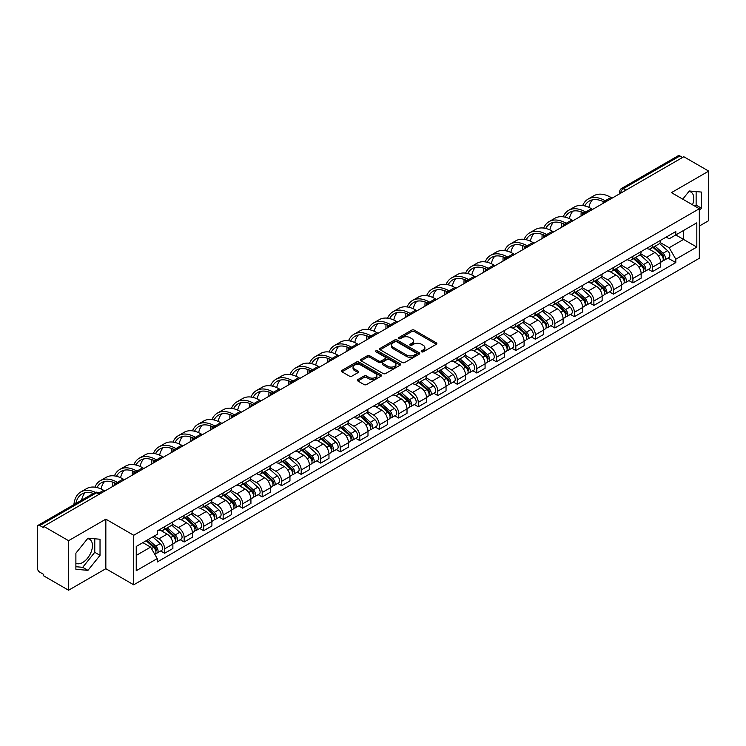<?xml version="1.0" encoding="UTF-8"?>
<svg xmlns="http://www.w3.org/2000/svg" width="746" height="746" viewBox="0 0 746 746"><rect width="100%" height="100%" fill="white"/><g stroke="black" fill="none" stroke-linecap="round" stroke-linejoin="round"><path stroke-width="1.12" d="M421.565 351.804A1.212 0.699 0 0 0 423.28 351.804L436.326 344.279A1.734 0.998 0 0 0 436.839 343.57A1.734 0.998 0 0 0 436.326 342.862L414.226 330.096A1.734 0.998 0 0 0 411.773 330.096L398.728 337.63A1.212 0.699 0 0 0 398.373 338.125A1.212 0.699 0 0 0 398.728 338.619A1.212 0.699 0 0 0 400.443 338.619L402.131 337.649A5.558 3.208 0 0 1 409.992 337.649L411.839 338.712A5.558 3.208 0 0 1 413.461 340.978A5.558 3.208 0 0 1 411.839 343.244L410.151 344.223A1.212 0.699 0 0 0 409.787 344.717A1.212 0.699 0 0 0 410.151 345.212A1.212 0.699 0 0 0 411.867 345.212L413.554 344.242A5.558 3.208 0 0 1 421.406 344.242L423.252 345.305A5.558 3.208 0 0 1 424.875 347.571A5.558 3.208 0 0 1 423.252 349.837L421.565 350.816A1.212 0.699 0 0 0 421.21 351.31A1.212 0.699 0 0 0 421.565 351.804L421.565 350.816M688.922 191.47A13.801 7.964 -60 0 1 690.955 192.095A13.801 7.964 -60 0 1 692.502 204.805M87.562 538.659A13.801 7.964 -60 0 1 89.604 539.283A13.801 7.964 -60 0 1 91.711 550.343A13.801 7.964 -60 0 1 82.703 562.493A13.801 7.964 -60 0 1 75.887 563.23M357.875 379.574A1.734 0.998 0 0 0 357.371 380.283A1.734 0.998 0 0 0 357.875 380.992L364.076 384.572A1.734 0.998 0 0 0 366.528 384.572L381.019 376.208A1.734 0.998 0 0 0 381.532 375.499A1.734 0.998 0 0 0 381.019 374.79L358.919 362.034A1.734 0.998 0 0 0 356.467 362.034L341.976 370.398A1.734 0.998 0 0 0 341.472 371.107A1.734 0.998 0 0 0 341.976 371.816L349.464 376.133A1.734 0.998 0 0 0 351.925 376.133L358.127 372.552A1.734 0.998 0 0 0 358.63 371.844A1.734 0.998 0 0 0 358.127 371.135L354.406 368.99A4.644 2.686 0 0 1 353.045 367.097A4.644 2.686 0 0 1 355.917 364.617A4.644 2.686 0 0 1 360.98 365.204L375.527 373.606A4.644 2.686 0 0 1 376.889 375.499A4.644 2.686 0 0 1 374.016 377.97A4.644 2.686 0 0 1 368.953 377.392L366.528 375.993A1.734 0.998 0 0 0 364.076 375.993L357.875 379.574L357.875 380.992M133.73 535.274L105.839 519.169L68.567 540.691L43.678 526.322L683.812 156.744L708.7 171.114L671.428 192.636L699.319 208.731L133.73 535.274L133.73 584.808L699.319 258.275L699.319 208.731M402.262 362.528A1.734 0.998 0 0 0 404.714 362.528L419.205 354.163A1.734 0.998 0 0 0 419.709 353.455A1.734 0.998 0 0 0 419.205 352.746L397.105 339.99A1.734 0.998 0 0 0 394.643 339.99L380.162 348.354A1.734 0.998 0 0 0 379.649 349.063A1.734 0.998 0 0 0 380.162 349.771L402.262 362.528M376.413 352.065A1.212 0.699 0 0 1 377.644 352.243L377.644 350.797L400.108 363.768A1.734 0.998 0 0 1 400.621 364.477A1.734 0.998 0 0 1 400.108 365.186L385.626 373.55A1.734 0.998 0 0 1 383.164 373.55L361.073 360.794L361.073 359.376A1.734 0.998 0 0 0 360.56 360.085A1.734 0.998 0 0 0 361.073 360.794M361.073 359.376L367.265 355.795A1.734 0.998 0 0 1 369.727 355.795L378.688 360.971A1.734 0.998 0 0 0 381.141 360.971L385.253 358.593A1.734 0.998 0 0 0 385.766 357.884A1.734 0.998 0 0 0 385.253 357.175L375.928 351.786A1.212 0.699 0 0 1 375.564 351.291A1.212 0.699 0 0 1 376.32 350.648A1.212 0.699 0 0 1 377.644 350.797M68.567 540.691L68.567 590.226L43.678 575.856L43.678 574.411L39.799 572.173A3.534 2.042 -120 0 1 37.3 567.846L37.3 526.965A3.534 2.042 -120 0 1 38.037 525.352L94.695 492.64A3.534 2.042 60 0 1 96.458 492.817L39.799 525.529A3.534 2.042 -120 0 0 38.037 525.352M699.319 226.066L708.7 220.648L708.7 171.114M68.567 590.226L105.839 568.704L133.73 584.808M43.678 526.322L43.678 527.767L39.799 525.529M625.903 190.174L623.274 188.663A3.534 2.042 60 0 0 621.502 188.486L678.161 155.774A3.534 2.042 60 0 1 679.932 155.951L623.274 188.663A3.534 2.042 120 0 0 620.775 192.99L620.775 193.139M682.562 157.462L679.932 155.951M652.414 245.061A8.141 4.7 60 0 1 650.736 248.707L658.988 243.942A8.141 4.7 -120 0 0 660.667 240.296M640.702 253.817L646.661 257.258A8.141 4.7 60 0 1 652.414 267.227L660.667 262.461A8.141 4.7 -120 0 0 654.913 252.493L649.011 249.08M660.667 262.461L660.667 266.863L652.414 271.628L648.461 269.343M650.736 248.707A8.141 4.7 60 0 1 646.726 248.343M652.414 267.227L652.414 271.628M632.906 256.326A8.141 4.7 60 0 1 631.219 259.972L639.471 255.207A8.141 4.7 -120 0 0 641.159 251.561M628.943 280.608L632.906 282.893L641.159 278.127L641.159 273.726A8.141 4.7 -120 0 0 635.405 263.758L629.493 260.345M631.219 259.972A8.141 4.7 60 0 1 627.218 259.608M621.185 265.082L627.153 268.523A8.141 4.7 60 0 1 632.906 278.491L632.906 282.893M613.389 267.59A8.141 4.7 60 0 1 611.711 271.236L619.963 266.471A8.141 4.7 -120 0 0 621.651 262.825M609.435 291.873L613.389 294.157L621.651 289.392L621.651 284.991A8.141 4.7 -120 0 0 615.898 275.022L609.986 271.609M611.711 271.236A8.141 4.7 60 0 1 607.701 270.873M601.677 276.346L607.636 279.787A8.141 4.7 60 0 1 613.389 289.756L613.389 294.157M593.881 278.855A8.141 4.7 60 0 1 592.193 282.501L600.455 277.736A8.141 4.7 -120 0 0 602.134 274.09M589.927 303.137L593.881 305.422L602.134 300.657L602.134 296.255A8.141 4.7 -120 0 0 596.38 286.287L590.478 282.883M592.193 282.501A8.141 4.7 60 0 1 588.193 282.137M582.169 287.611L588.128 291.052A8.141 4.7 60 0 1 593.881 301.02L593.881 305.422M574.373 290.119A8.141 4.7 60 0 1 572.686 293.765L580.938 289A8.141 4.7 -120 0 0 582.626 285.354M570.41 314.402L574.373 316.686L582.626 311.921L582.626 307.52A8.141 4.7 -120 0 0 576.872 297.551L570.96 294.148M572.686 293.765A8.141 4.7 60 0 1 568.676 293.402M562.652 298.876L568.62 302.316A8.141 4.7 60 0 1 574.373 312.285L574.373 316.686M554.856 301.384A8.141 4.7 60 0 1 553.178 305.03L561.43 300.265A8.141 4.7 -120 0 0 563.109 296.619M550.902 325.666L554.856 327.96L563.109 323.186L563.109 318.784A8.141 4.7 -120 0 0 557.355 308.816L551.453 305.412M553.178 305.03A8.141 4.7 60 0 1 549.168 304.666M543.144 310.14L549.103 313.581A8.141 4.7 60 0 1 554.856 323.55L554.856 327.96M535.348 312.649A8.141 4.7 60 0 1 533.66 316.295L541.913 311.53A8.141 4.7 -120 0 0 543.601 307.884M531.385 336.94L535.348 339.225L543.601 334.45L543.601 330.049A8.141 4.7 -120 0 0 537.847 320.081L531.935 316.677M533.66 316.295A8.141 4.7 60 0 1 529.66 315.931M523.627 321.405L529.595 324.855A8.141 4.7 60 0 1 535.348 334.814L535.348 339.225M515.831 323.913A8.141 4.7 60 0 1 514.153 327.569L522.405 322.794A8.141 4.7 -120 0 0 524.093 319.148M511.877 348.205L515.831 350.489L524.093 345.724L524.093 341.314A8.141 4.7 -120 0 0 518.339 331.345L512.427 327.942M514.153 327.569A8.141 4.7 60 0 1 510.143 327.196M504.119 332.669L510.077 336.12A8.141 4.7 60 0 1 515.831 346.079L515.831 350.489M496.323 335.178A8.141 4.7 60 0 1 494.635 338.833L502.897 334.059A8.141 4.7 -120 0 0 504.576 330.413M492.369 359.469L496.323 361.754L504.576 356.989L504.576 352.578A8.141 4.7 -120 0 0 498.822 342.619L492.92 339.206M494.635 338.833A8.141 4.7 60 0 1 490.635 338.46M484.611 343.934L490.57 347.384A8.141 4.7 60 0 1 496.323 357.343L496.323 361.754M476.815 346.442A8.141 4.7 60 0 1 475.127 350.098L483.38 345.333A8.141 4.7 -120 0 0 485.068 341.677M472.852 370.734L476.815 373.019L485.068 368.254L485.068 363.843A8.141 4.7 -120 0 0 479.314 353.884L473.402 350.471M475.127 350.098A8.141 4.7 60 0 1 471.118 349.725M465.094 355.208L471.062 358.649A8.141 4.7 60 0 1 476.815 368.608L476.815 373.019M457.298 357.707A8.141 4.7 60 0 1 455.62 361.362L463.872 356.597A8.141 4.7 -120 0 0 465.551 352.942M453.344 381.999L457.298 384.283L465.551 379.518L465.551 375.107A8.141 4.7 -120 0 0 459.797 365.148L453.894 361.735M455.62 361.362A8.141 4.7 60 0 1 451.61 360.989M445.586 366.473L451.544 369.913A8.141 4.7 60 0 1 457.298 379.873L457.298 384.283M437.79 368.972A8.141 4.7 60 0 1 436.102 372.627L444.355 367.862A8.141 4.7 -120 0 0 446.043 364.207M433.827 393.263L437.79 395.548L446.043 390.783L446.043 386.372A8.141 4.7 -120 0 0 440.289 376.413L434.377 373M436.102 372.627A8.141 4.7 60 0 1 432.102 372.254M426.069 377.737L432.037 381.178A8.141 4.7 60 0 1 437.79 391.137L437.79 395.548M418.273 380.236A8.141 4.7 60 0 1 416.594 383.892L424.847 379.127A8.141 4.7 -120 0 0 426.535 375.471M414.319 404.528L418.273 406.812L426.535 402.047L426.535 397.637A8.141 4.7 -120 0 0 420.781 387.678L414.869 384.265M416.594 383.892A8.141 4.7 60 0 1 412.585 383.519M406.561 389.002L412.519 392.443A8.141 4.7 60 0 1 418.273 402.402L418.273 406.812M398.765 391.501A8.141 4.7 60 0 1 397.077 395.156L405.339 390.391A8.141 4.7 -120 0 0 407.018 386.736M394.811 415.792L398.765 418.077L407.018 413.312L407.018 408.901A8.141 4.7 -120 0 0 401.264 398.942L395.361 395.529M397.077 395.156A8.141 4.7 60 0 1 393.077 394.783M387.053 400.266L393.011 403.707A8.141 4.7 60 0 1 398.765 413.666L398.765 418.077M379.257 402.765A8.141 4.7 60 0 1 377.569 406.421L385.822 401.656A8.141 4.7 -120 0 0 387.51 398M375.294 427.057L379.257 429.342L387.51 424.577L387.51 420.166A8.141 4.7 -120 0 0 381.756 410.207L375.844 406.794M377.569 406.421A8.141 4.7 60 0 1 373.56 406.048M367.536 411.531L373.504 414.972A8.141 4.7 60 0 1 379.257 424.931L379.257 429.342M359.74 414.03A8.141 4.7 60 0 1 358.061 417.685L366.314 412.92A8.141 4.7 -120 0 0 367.992 409.265M355.786 438.322L359.74 440.606L367.992 435.841L367.992 431.43A8.141 4.7 -120 0 0 362.239 421.471L356.336 418.058M358.061 417.685A8.141 4.7 60 0 1 354.052 417.312M348.028 422.796L353.986 426.236A8.141 4.7 60 0 1 359.74 436.205L359.74 440.606M340.232 425.295A8.141 4.7 60 0 1 338.544 428.95L346.797 424.185A8.141 4.7 -120 0 0 348.485 420.53M336.269 449.586L340.232 451.871L348.485 447.106L348.485 442.695A8.141 4.7 -120 0 0 342.731 432.736L336.819 429.323M338.544 428.95A8.141 4.7 60 0 1 334.544 428.577M328.51 434.06L334.478 437.501A8.141 4.7 60 0 1 340.232 447.469L340.232 451.871M320.715 436.559A8.141 4.7 60 0 1 319.036 440.215L327.289 435.45A8.141 4.7 -120 0 0 328.977 431.794M316.761 460.851L320.715 463.135L328.977 458.37L328.977 453.96A8.141 4.7 -120 0 0 323.223 444.001L317.311 440.588M319.036 440.215A8.141 4.7 60 0 1 315.026 439.851M309.003 445.325L314.961 448.766A8.141 4.7 60 0 1 320.715 458.734L320.715 463.135M301.207 447.824A8.141 4.7 60 0 1 299.519 451.479L307.781 446.714A8.141 4.7 -120 0 0 309.459 443.059M297.253 472.115L301.207 474.4L309.459 469.635L309.459 465.234A8.141 4.7 -120 0 0 303.706 455.265L297.803 451.852M299.519 451.479A8.141 4.7 60 0 1 295.519 451.116M289.495 456.589L295.453 460.03A8.141 4.7 60 0 1 301.207 469.999L301.207 474.4M281.699 459.088A8.141 4.7 60 0 1 280.011 462.744L288.264 457.979A8.141 4.7 -120 0 0 289.952 454.323M277.736 483.38L281.699 485.665L289.952 480.9L289.952 476.498A8.141 4.7 -120 0 0 284.198 466.53L278.286 463.117M280.011 462.744A8.141 4.7 60 0 1 276.001 462.38M269.977 467.854L275.945 471.295A8.141 4.7 60 0 1 281.699 481.263L281.699 485.665M262.182 470.353A8.141 4.7 60 0 1 260.503 474.008L268.756 469.243A8.141 4.7 -120 0 0 270.434 465.588M258.228 494.645L262.182 496.929L270.434 492.164L270.434 487.763A8.141 4.7 -120 0 0 264.69 477.794L258.778 474.381M260.503 474.008A8.141 4.7 60 0 1 256.493 473.645M250.47 479.118L256.428 482.559A8.141 4.7 60 0 1 262.182 492.528L262.182 496.929M242.674 481.618A8.141 4.7 60 0 1 240.986 485.273L249.239 480.508A8.141 4.7 -120 0 0 250.926 476.853M238.711 505.909L242.674 508.194L250.926 503.429L250.926 499.027A8.141 4.7 -120 0 0 245.173 489.059L239.261 485.646M240.986 485.273A8.141 4.7 60 0 1 236.986 484.909M230.952 490.383L236.92 493.824A8.141 4.7 60 0 1 242.674 503.792L242.674 508.194M223.157 492.882A8.141 4.7 60 0 1 221.478 496.538L229.731 491.773A8.141 4.7 -120 0 0 231.419 488.117M219.203 517.174L223.157 519.458L231.419 514.693L231.419 510.292A8.141 4.7 -120 0 0 225.665 500.324L219.753 496.911M221.478 496.538A8.141 4.7 60 0 1 217.468 496.174M211.444 501.648L217.403 505.089A8.141 4.7 60 0 1 223.157 515.057L223.157 519.458M203.649 504.147A8.141 4.7 60 0 1 201.961 507.802L210.223 503.037A8.141 4.7 -120 0 0 211.901 499.382M199.695 528.438L203.649 530.723L211.901 525.958L211.901 521.557A8.141 4.7 -120 0 0 206.148 511.588L200.245 508.175M201.961 507.802A8.141 4.7 60 0 1 197.96 507.439M191.936 512.912L197.895 516.353A8.141 4.7 60 0 1 203.649 526.322L203.649 530.723M184.141 515.411A8.141 4.7 60 0 1 182.453 519.067L190.706 514.302A8.141 4.7 -120 0 0 192.393 510.646M180.178 539.703L184.141 541.988L192.393 537.223L192.393 532.821A8.141 4.7 -120 0 0 186.64 522.853L180.728 519.44M182.453 519.067A8.141 4.7 60 0 1 178.443 518.703M172.419 524.177L178.387 527.618A8.141 4.7 60 0 1 184.141 537.586L184.141 541.988M164.624 526.676A8.141 4.7 60 0 1 162.945 530.331L171.198 525.566A8.141 4.7 -120 0 0 172.876 521.911M160.67 550.968L164.624 553.252L172.876 548.487L172.876 544.086A8.141 4.7 -120 0 0 167.132 534.117L161.22 530.704M162.945 530.331A8.141 4.7 60 0 1 158.935 529.968M154.124 536.141L158.87 538.882A8.141 4.7 60 0 1 164.624 548.851L164.624 553.252M666.234 237.079L669.181 238.776L696.82 222.812L683.56 230.467L683.56 239.429L669.181 247.728L660.21 242.553M136.238 555.425L150.617 547.116L157.247 558.595L136.238 570.727L136.238 546.464L157.247 534.332L157.247 530.938L675.801 231.549L675.801 234.943L696.82 247.075L675.801 259.207L669.181 247.728M696.82 222.812L696.82 247.075M157.247 558.595L157.247 561.99L675.801 262.601L675.801 259.207M699.319 210.717L701.38 208.153L701.38 192.058L689.313 190.985L682.739 199.163M105.839 519.169L105.839 568.704M75.887 569.282L87.953 570.354L100.029 555.341L100.029 539.246L87.953 538.174L75.887 553.187L75.887 569.282M150.617 547.116L142.859 542.64M667.968 258.079L675.801 262.601M695.16 206.334L696.13 205.122L696.13 191.591M696.13 205.122L701.38 208.153M75.887 566.718L82.703 567.324L94.77 552.31L94.77 538.78M82.703 567.324L87.953 570.354M94.77 552.31L100.029 555.341M422.05 351.981L423.252 351.282A5.558 3.208 0 0 0 424.875 349.016L424.875 347.571M413.461 340.978L413.461 342.423A5.558 3.208 0 0 1 411.839 344.689L410.636 345.389M436.326 342.862L436.326 344.279L414.226 331.541A1.734 0.998 0 0 0 411.773 331.541L399.213 338.796M419.177 354.173L397.105 341.435A1.734 0.998 0 0 0 394.643 341.435L380.18 349.781L380.162 348.354M416.128 353.949A1.212 0.699 0 0 0 416.492 353.455A1.212 0.699 0 0 0 416.128 352.961L396.732 341.761A1.212 0.699 0 0 0 395.016 341.761L393.235 342.787A5.558 3.208 0 0 0 391.603 345.053A5.558 3.208 0 0 0 393.235 347.319L406.495 354.975A5.558 3.208 0 0 0 414.347 354.975L416.128 353.949L416.128 355.394A1.212 0.699 0 0 0 416.492 354.9L416.492 353.455M391.603 345.053L391.603 346.498A5.558 3.208 0 0 0 393.235 348.764L393.235 347.319M416.128 355.394L414.347 356.42A5.558 3.208 0 0 1 406.495 356.42L393.235 348.764M361.092 360.803L367.265 357.241L367.265 355.795M385.766 357.884L385.766 359.33A1.734 0.998 0 0 1 385.253 360.038L381.141 362.407A1.734 0.998 0 0 1 378.688 362.407L369.727 357.241A1.734 0.998 0 0 0 367.265 357.241M377.644 352.243L400.089 365.195M387.985 366.333A4.644 2.686 0 0 0 393.049 366.92A4.644 2.686 0 0 0 395.912 364.44A4.644 2.686 0 0 0 394.559 362.547L389.431 359.581A1.734 0.998 0 0 0 386.978 359.581L382.857 361.959A1.734 0.998 0 0 0 382.353 362.668A1.734 0.998 0 0 0 382.857 363.377L387.985 366.333L387.985 367.778A4.644 2.686 0 0 0 393.049 368.365A4.644 2.686 0 0 0 395.912 365.885L395.912 364.44M382.353 362.668L382.353 364.113A1.734 0.998 0 0 0 382.857 364.822L382.857 363.377M387.985 367.778L382.857 364.822M376.889 375.499L376.889 376.944A4.644 2.686 0 0 1 374.016 379.416A4.644 2.686 0 0 1 368.953 378.837L366.528 377.439A1.734 0.998 0 0 0 364.076 377.439L357.903 381.001M353.045 367.097L353.045 368.543A4.644 2.686 0 0 0 354.406 370.436L354.406 368.99M358.099 372.571L354.406 370.436M381.019 374.79L381.019 376.208L358.919 363.479A1.734 0.998 0 0 0 356.467 363.479L342.004 371.825L341.976 370.398M652.983 247.411L660.928 254.507A4.42 2.555 60 0 1 662.317 261.342L660.667 262.294M653.188 247.597L656.937 249.761M653.785 246.945L662.625 254.843A2.126 1.222 60 0 1 663.297 258.125A2.126 1.222 60 0 1 663.101 258.2M655.109 246.18L663.054 253.276A4.42 2.555 60 0 1 664.444 260.112A4.42 2.555 60 0 1 663.11 260.261M659.539 243.522L667.558 250.675A4.42 2.555 60 0 1 668.948 257.519L664.444 260.112M612.14 198.119L610.955 197.438A34.139 19.713 -120 0 0 593.881 195.741L588.128 199.061A34.139 19.713 -120 0 0 582.701 205.542M605.351 200.842L605.202 200.758A34.139 19.713 -120 0 0 588.128 199.061M581.199 211.827A34.139 19.713 -120 0 0 581.059 214.689L581.059 216.06M582.691 215.118A31.836 18.38 60 0 1 582.868 212.47M584.761 205.933A31.836 18.38 60 0 1 589.284 201.056A31.836 18.38 60 0 1 603.7 201.821M588.892 207.379A31.836 18.38 60 0 1 592.417 199.853M633.466 258.675L641.42 265.772A4.42 2.555 60 0 1 642.81 272.607L641.159 273.558M633.68 258.862L637.42 261.025M634.268 258.209L643.117 266.108A2.126 1.222 60 0 1 643.789 269.39A2.126 1.222 60 0 1 643.593 269.465M635.592 257.445L643.546 264.541A4.42 2.555 60 0 1 644.936 271.385A4.42 2.555 60 0 1 643.602 271.525M640.031 254.787L648.05 261.939A4.42 2.555 60 0 1 649.44 268.784L644.936 271.385M613.958 269.94L621.912 277.036A4.42 2.555 60 0 1 623.292 283.872L621.642 284.823M614.172 270.127L617.912 272.29M614.76 269.474L623.609 277.372A2.126 1.222 60 0 1 624.271 280.655A2.126 1.222 60 0 1 624.076 280.729M616.084 268.709L624.038 275.806A4.42 2.555 60 0 1 625.418 282.65A4.42 2.555 60 0 1 624.085 282.79M620.513 266.052L628.533 273.204A4.42 2.555 60 0 1 629.922 280.048L625.418 282.65M592.632 209.384L591.438 208.703A34.139 19.713 -120 0 0 574.373 207.006L568.62 210.325A34.139 19.713 -120 0 0 563.193 216.806M585.834 212.106L585.685 212.023A34.139 19.713 -120 0 0 568.62 210.325M561.682 223.091A34.139 19.713 -120 0 0 561.552 225.954L561.552 227.325M563.183 226.392A31.836 18.38 60 0 1 563.351 223.735M565.254 217.198A31.836 18.38 60 0 1 569.767 212.321A31.836 18.38 60 0 1 584.183 213.086M569.385 218.653A31.836 18.38 60 0 1 572.909 211.118M573.115 220.648L571.93 219.967A34.139 19.713 -120 0 0 554.865 218.27L549.112 221.599A34.139 19.713 -120 0 0 543.675 228.071M566.326 223.371L566.177 223.287A34.139 19.713 -120 0 0 549.112 221.599M542.174 234.356A34.139 19.713 -120 0 0 542.034 237.219L542.034 238.589M543.666 237.657A31.836 18.38 60 0 1 543.843 234.999M545.736 228.463A31.836 18.38 60 0 1 550.259 223.586A31.836 18.38 60 0 1 564.675 224.35M549.867 229.917A31.836 18.38 60 0 1 553.401 222.383M594.45 281.205L602.395 288.301A4.42 2.555 60 0 1 603.784 295.136L602.134 296.087M594.655 281.391L598.395 283.555M595.252 280.738L604.092 288.637A2.126 1.222 60 0 1 604.764 291.919A2.126 1.222 60 0 1 604.568 291.994M596.576 279.974L604.521 287.07A4.42 2.555 60 0 1 605.911 293.915A4.42 2.555 60 0 1 604.577 294.055M601.006 277.316L609.025 284.478A4.42 2.555 60 0 1 610.414 291.313L605.911 293.915M574.933 292.469L582.887 299.566A4.42 2.555 60 0 1 584.277 306.401L582.626 307.352M575.147 292.656L578.887 294.819M575.735 292.003L584.584 299.901A2.126 1.222 60 0 1 585.246 303.184A2.126 1.222 60 0 1 585.06 303.258M577.059 291.248L585.013 298.335A4.42 2.555 60 0 1 586.403 305.179A4.42 2.555 60 0 1 585.06 305.319M581.498 288.581L589.517 295.742A4.42 2.555 60 0 1 590.907 302.578L586.403 305.179M555.425 303.734L563.37 310.83A4.42 2.555 60 0 1 564.759 317.665L563.109 318.617M555.63 303.92L559.379 306.084M556.227 303.277L565.067 311.166A2.126 1.222 60 0 1 565.738 314.448A2.126 1.222 60 0 1 565.543 314.523M557.551 302.512L565.496 309.599A4.42 2.555 60 0 1 566.885 316.444A4.42 2.555 60 0 1 565.552 316.584M561.98 299.845L570 307.007A4.42 2.555 60 0 1 571.389 313.842L566.885 316.444M553.607 231.913L552.422 231.232A34.139 19.713 -120 0 0 535.348 229.535L529.595 232.864A34.139 19.713 -120 0 0 524.168 239.335M546.818 234.636L546.669 234.552A34.139 19.713 -120 0 0 529.595 232.864M522.657 245.62A34.139 19.713 -120 0 0 522.526 248.483L522.526 249.863M524.158 248.922A31.836 18.38 60 0 1 524.326 246.264M526.228 239.727A31.836 18.38 60 0 1 530.751 234.85A31.836 18.38 60 0 1 545.158 235.615M530.359 241.182A31.836 18.38 60 0 1 533.884 233.647M534.099 243.177L532.905 242.497A34.139 19.713 -120 0 0 515.84 240.799L510.087 244.129A34.139 19.713 -120 0 0 504.65 250.6M527.301 245.9L527.152 245.816A34.139 19.713 -120 0 0 510.087 244.129M503.149 256.885A34.139 19.713 -120 0 0 503.018 259.748L503.018 261.128M504.641 260.186A31.836 18.38 60 0 1 504.818 257.529M506.711 250.992A31.836 18.38 60 0 1 511.234 246.115A31.836 18.38 60 0 1 525.65 246.879M510.851 252.446A31.836 18.38 60 0 1 514.376 244.912M514.581 254.442L513.397 253.761A34.139 19.713 -120 0 0 496.323 252.064L490.57 255.393A34.139 19.713 -120 0 0 485.142 261.865M507.793 257.165L507.644 257.081A34.139 19.713 -120 0 0 490.57 255.393M483.641 268.15A34.139 19.713 -120 0 0 483.501 271.022L483.501 272.393M485.133 271.451A31.836 18.38 60 0 1 485.31 268.793M487.203 262.256A31.836 18.38 60 0 1 491.726 257.379A31.836 18.38 60 0 1 506.142 258.144M491.334 263.711A31.836 18.38 60 0 1 494.859 256.176M535.908 314.999L543.862 322.095A4.42 2.555 60 0 1 545.251 328.93L543.601 329.881M536.122 315.185L539.862 317.348M536.71 314.542L545.559 322.431A2.126 1.222 60 0 1 546.231 325.713A2.126 1.222 60 0 1 546.035 325.788M538.034 313.777L545.988 320.864A4.42 2.555 60 0 1 547.377 327.708A4.42 2.555 60 0 1 546.044 327.848M542.473 311.11L550.492 318.272A4.42 2.555 60 0 1 551.881 325.107L547.377 327.708M495.074 265.707L493.88 265.026A34.139 19.713 -120 0 0 476.815 263.329L471.062 266.658A34.139 19.713 -120 0 0 465.635 273.129M488.276 268.429L488.126 268.346A34.139 19.713 -120 0 0 471.062 266.658M464.124 279.414A34.139 19.713 -120 0 0 463.993 282.286L463.993 283.657M465.625 282.715A31.836 18.38 60 0 1 465.793 280.067M467.695 273.521A31.836 18.38 60 0 1 472.209 268.644A31.836 18.38 60 0 1 486.625 269.409M471.826 274.976A31.836 18.38 60 0 1 475.351 267.441M516.4 326.263L524.354 333.359A4.42 2.555 60 0 1 525.734 340.195L524.084 341.155M516.614 326.45L520.354 328.613M517.202 325.806L526.051 333.695A2.126 1.222 60 0 1 526.713 336.978A2.126 1.222 60 0 1 526.517 337.052M518.526 325.042L526.48 332.129A4.42 2.555 60 0 1 527.86 338.973A4.42 2.555 60 0 1 526.527 339.113M522.955 322.375L530.975 329.536A4.42 2.555 60 0 1 532.364 336.371L527.86 338.973M475.556 276.971L474.372 276.29A34.139 19.713 -120 0 0 457.307 274.593L451.554 277.922A34.139 19.713 -120 0 0 446.117 284.394M468.768 279.694L468.619 279.61A34.139 19.713 -120 0 0 451.554 277.922M444.616 290.679A34.139 19.713 -120 0 0 444.476 293.551L444.476 294.922M446.108 293.98A31.836 18.38 60 0 1 446.285 291.332M448.178 284.785A31.836 18.38 60 0 1 452.701 279.909A31.836 18.38 60 0 1 467.117 280.673M452.309 286.24A31.836 18.38 60 0 1 455.843 278.706M496.892 337.528L504.837 344.624A4.42 2.555 60 0 1 506.226 351.459L504.576 352.42M497.097 337.714L500.836 339.878M497.694 337.071L506.534 344.96A2.126 1.222 60 0 1 507.205 348.242A2.126 1.222 60 0 1 507.01 348.317M499.018 336.306L506.963 343.393A4.42 2.555 60 0 1 508.352 350.238A4.42 2.555 60 0 1 507.019 350.378M503.447 333.639L511.467 340.801A4.42 2.555 60 0 1 512.856 347.636L508.352 350.238M456.048 288.236L454.864 287.555A34.139 19.713 -120 0 0 437.79 285.867L432.037 289.187A34.139 19.713 -120 0 0 426.609 295.658M449.26 290.959L449.111 290.875A34.139 19.713 -120 0 0 432.037 289.187M425.108 301.944A34.139 19.713 -120 0 0 424.968 304.816L424.968 306.186M426.6 305.245A31.836 18.38 60 0 1 426.768 302.596M428.67 296.05A31.836 18.38 60 0 1 433.193 291.173A31.836 18.38 60 0 1 447.6 291.947M432.801 297.505A31.836 18.38 60 0 1 436.326 289.97M477.375 348.792L485.329 355.889A4.42 2.555 60 0 1 486.718 362.724L485.068 363.684M477.589 348.979L481.329 351.142M478.177 348.335L487.026 356.224A2.126 1.222 60 0 1 487.688 359.507A2.126 1.222 60 0 1 487.502 359.581M479.501 347.571L487.455 354.667A4.42 2.555 60 0 1 488.844 361.502A4.42 2.555 60 0 1 487.502 361.642M483.94 344.904L491.959 352.065A4.42 2.555 60 0 1 493.348 358.901L488.844 361.502M436.541 299.5L435.347 298.82A34.139 19.713 -120 0 0 418.282 297.132L412.529 300.452A34.139 19.713 -120 0 0 407.092 306.932M429.743 302.223L429.593 302.139A34.139 19.713 -120 0 0 412.529 300.452M405.591 313.208A34.139 19.713 -120 0 0 405.46 316.08L405.46 317.451M407.083 316.509A31.836 18.38 60 0 1 407.26 313.861M409.153 307.315A31.836 18.38 60 0 1 413.676 302.438A31.836 18.38 60 0 1 428.092 303.212M413.293 308.769A31.836 18.38 60 0 1 416.818 301.235M457.867 360.057L465.812 367.153A4.42 2.555 60 0 1 467.201 373.988L465.551 374.949M458.072 360.253L461.821 362.407M458.669 359.6L467.518 367.489A2.126 1.222 60 0 1 468.18 370.771A2.126 1.222 60 0 1 467.984 370.855M459.993 358.835L467.938 365.932A4.42 2.555 60 0 1 469.327 372.767A4.42 2.555 60 0 1 467.994 372.907M464.422 356.168L472.442 363.33A4.42 2.555 60 0 1 473.831 370.165L469.327 372.767M417.023 310.765L415.839 310.084A34.139 19.713 -120 0 0 398.765 308.396L393.011 311.716A34.139 19.713 -120 0 0 387.584 318.197M410.235 313.488L410.086 313.404A34.139 19.713 -120 0 0 393.011 311.716M386.083 324.473A34.139 19.713 -120 0 0 385.943 327.345L385.943 328.716M387.575 327.774A31.836 18.38 60 0 1 387.752 325.125M389.645 318.579A31.836 18.38 60 0 1 394.168 313.702A31.836 18.38 60 0 1 408.584 314.476M393.776 320.034A31.836 18.38 60 0 1 397.301 312.499M438.35 371.322L446.304 378.418A4.42 2.555 60 0 1 447.693 385.262L446.043 386.214M438.564 371.517L442.303 373.671M439.152 370.865L448.001 378.754A2.126 1.222 60 0 1 448.672 382.036A2.126 1.222 60 0 1 448.477 382.12M440.476 370.1L448.43 377.196A4.42 2.555 60 0 1 449.819 384.031A4.42 2.555 60 0 1 448.486 384.171M444.914 367.433L452.934 374.595A4.42 2.555 60 0 1 454.323 381.43L449.819 384.031M397.515 322.03L396.322 321.349A34.139 19.713 -120 0 0 379.257 319.661L373.504 322.981A34.139 19.713 -120 0 0 368.076 329.462M390.717 324.752L390.578 324.669A34.139 19.713 -120 0 0 373.504 322.981M366.566 335.737A34.139 19.713 -120 0 0 366.435 338.609L366.435 339.98M368.067 339.038A31.836 18.38 60 0 1 368.235 336.39M370.137 329.844A31.836 18.38 60 0 1 374.651 324.967A31.836 18.38 60 0 1 389.067 325.741M374.268 331.299A31.836 18.38 60 0 1 377.793 323.764M418.842 382.586L426.796 389.682A4.42 2.555 60 0 1 428.176 396.527L426.525 397.478M419.056 382.782L422.796 384.936M419.644 382.129L428.493 390.018A2.126 1.222 60 0 1 429.155 393.301A2.126 1.222 60 0 1 428.959 393.384M420.968 381.365L428.922 388.461A4.42 2.555 60 0 1 430.302 395.296A4.42 2.555 60 0 1 428.969 395.436M425.397 378.698L433.417 385.859A4.42 2.555 60 0 1 434.806 392.694L430.302 395.296M378.008 333.303L376.814 332.613A34.139 19.713 -120 0 0 359.749 330.926L353.996 334.245A34.139 19.713 -120 0 0 348.559 340.726M371.21 336.017L371.06 335.933A34.139 19.713 -120 0 0 353.996 334.245M347.058 347.002A34.139 19.713 -120 0 0 346.918 349.874L346.918 351.245M348.55 350.303A31.836 18.38 60 0 1 348.727 347.655M350.62 341.108A31.836 18.38 60 0 1 355.143 336.232A31.836 18.38 60 0 1 369.559 337.005M354.751 342.563A31.836 18.38 60 0 1 358.285 335.029M399.334 393.851L407.279 400.947A4.42 2.555 60 0 1 408.668 407.792L407.018 408.743M399.539 394.047L403.278 396.201M400.136 393.394L408.976 401.283A2.126 1.222 60 0 1 409.647 404.565A2.126 1.222 60 0 1 409.451 404.649M401.46 392.629L409.405 399.725A4.42 2.555 60 0 1 410.794 406.561A4.42 2.555 60 0 1 409.461 406.701M405.889 389.962L413.909 397.124A4.42 2.555 60 0 1 415.298 403.959L410.794 406.561M358.49 344.568L357.306 343.878A34.139 19.713 -120 0 0 340.232 342.19L334.478 345.51A34.139 19.713 -120 0 0 329.051 351.991M351.702 347.282L351.553 347.198A34.139 19.713 -120 0 0 334.478 345.51M327.55 358.267A34.139 19.713 -120 0 0 327.41 361.139L327.41 362.509M329.042 361.568A31.836 18.38 60 0 1 329.21 358.919M331.112 352.373A31.836 18.38 60 0 1 335.635 347.496A31.836 18.38 60 0 1 350.042 348.27M335.243 353.828A31.836 18.38 60 0 1 338.768 346.293M379.817 405.125L387.771 412.212A4.42 2.555 60 0 1 389.16 419.056L387.51 420.007M380.031 405.311L383.77 407.465M380.619 404.658L389.468 412.547A2.126 1.222 60 0 1 390.13 415.83A2.126 1.222 60 0 1 389.944 415.914M381.943 403.894L389.897 410.99A4.42 2.555 60 0 1 391.286 417.825A4.42 2.555 60 0 1 389.944 417.965M386.381 401.227L394.401 408.388A4.42 2.555 60 0 1 395.79 415.224L391.286 417.825M338.982 355.833L337.789 355.143A34.139 19.713 -120 0 0 320.724 353.455L314.971 356.775A34.139 19.713 -120 0 0 309.534 363.255M332.184 358.546L332.035 358.462A34.139 19.713 -120 0 0 314.971 356.775M308.033 369.54A34.139 19.713 -120 0 0 307.902 372.403L307.902 373.774M309.525 372.832A31.836 18.38 60 0 1 309.702 370.184M311.595 363.638A31.836 18.38 60 0 1 316.118 358.761A31.836 18.38 60 0 1 330.534 359.535M315.735 365.092A31.836 18.38 60 0 1 319.26 357.558M360.309 416.389L368.254 423.476A4.42 2.555 60 0 1 369.643 430.321L367.992 431.272M360.514 416.576L364.262 418.73M361.111 415.923L369.96 423.812A2.126 1.222 60 0 1 370.622 427.094A2.126 1.222 60 0 1 370.426 427.178M362.435 415.158L370.38 422.255A4.42 2.555 60 0 1 371.769 429.09A4.42 2.555 60 0 1 370.436 429.23M366.864 412.491L374.884 419.653A4.42 2.555 60 0 1 376.273 426.488L371.769 429.09M319.465 367.097L318.281 366.407A34.139 19.713 -120 0 0 301.207 364.719L295.453 368.039A34.139 19.713 -120 0 0 290.026 374.52M312.677 369.811L312.527 369.727A34.139 19.713 -120 0 0 295.453 368.039M288.525 380.805A34.139 19.713 -120 0 0 288.385 383.668L288.385 385.039M290.017 384.097A31.836 18.38 60 0 1 290.194 381.448M292.087 374.902A31.836 18.38 60 0 1 296.61 370.035A31.836 18.38 60 0 1 311.026 370.799M296.218 376.357A31.836 18.38 60 0 1 299.743 368.822M340.791 427.654L348.746 434.741A4.42 2.555 60 0 1 350.135 441.585L348.485 442.537M341.006 427.84L344.745 429.994M341.593 427.188L350.443 435.086A2.126 1.222 60 0 1 351.114 438.359A2.126 1.222 60 0 1 350.918 438.443M342.918 426.423L350.872 433.519A4.42 2.555 60 0 1 352.261 440.354A4.42 2.555 60 0 1 350.928 440.494M347.356 423.765L355.376 430.918A4.42 2.555 60 0 1 356.765 437.753L352.261 440.354M299.957 378.362L298.764 377.672A34.139 19.713 -120 0 0 281.699 375.984L275.945 379.304A34.139 19.713 -120 0 0 270.518 385.785M293.159 381.075L293.019 380.992A34.139 19.713 -120 0 0 275.945 379.304M269.008 392.07A34.139 19.713 -120 0 0 268.877 394.932L268.877 396.303M270.509 395.361A31.836 18.38 60 0 1 270.677 392.713M272.579 386.167A31.836 18.38 60 0 1 277.092 381.299A31.836 18.38 60 0 1 291.509 382.064M276.71 387.622A31.836 18.38 60 0 1 280.235 380.087M321.284 438.918L329.238 446.005A4.42 2.555 60 0 1 330.618 452.85L328.977 453.801M321.498 439.105L325.237 441.259M322.085 438.452L330.935 446.35A2.126 1.222 60 0 1 331.597 449.633A2.126 1.222 60 0 1 331.401 449.707M323.41 437.688L331.364 444.784A4.42 2.555 60 0 1 332.744 451.619A4.42 2.555 60 0 1 331.41 451.759M327.839 435.03L335.859 442.182A4.42 2.555 60 0 1 337.248 449.017L332.744 451.619M280.449 389.626L279.256 388.936A34.139 19.713 -120 0 0 262.191 387.249L256.438 390.568A34.139 19.713 -120 0 0 251.001 397.049M273.651 392.34L273.502 392.256A34.139 19.713 -120 0 0 256.438 390.568M249.5 403.334A34.139 19.713 -120 0 0 249.36 406.197L249.36 407.568M250.992 406.626A31.836 18.38 60 0 1 251.169 403.978M253.062 397.431A31.836 18.38 60 0 1 257.584 392.564A31.836 18.38 60 0 1 272.001 393.329M257.193 398.886A31.836 18.38 60 0 1 260.727 391.352M301.776 450.183L309.721 457.27A4.42 2.555 60 0 1 311.11 464.115L309.459 465.066M301.981 450.37L305.72 452.533M302.578 449.717L311.418 457.615A2.126 1.222 60 0 1 312.089 460.897A2.126 1.222 60 0 1 311.893 460.972M303.902 448.952L311.847 456.048A4.42 2.555 60 0 1 313.236 462.884A4.42 2.555 60 0 1 311.903 463.024M308.331 446.295L316.351 453.447A4.42 2.555 60 0 1 317.74 460.282L313.236 462.884M260.932 400.891L259.748 400.201A34.139 19.713 -120 0 0 242.674 398.513L236.92 401.833A34.139 19.713 -120 0 0 231.493 408.314M254.144 403.614L253.994 403.521A34.139 19.713 -120 0 0 236.92 401.833M229.992 414.599A34.139 19.713 -120 0 0 229.852 417.462L229.852 418.832M231.484 417.891A31.836 18.38 60 0 1 231.652 415.242M233.554 408.696A31.836 18.38 60 0 1 238.077 403.828A31.836 18.38 60 0 1 252.484 404.593M237.685 410.151A31.836 18.38 60 0 1 241.21 402.616M282.258 461.448L290.213 468.544A4.42 2.555 60 0 1 291.602 475.379L289.952 476.33M282.473 461.634L286.212 463.798M283.06 460.981L291.91 468.88A2.126 1.222 60 0 1 292.572 472.162A2.126 1.222 60 0 1 292.385 472.237M284.385 460.217L292.339 467.313A4.42 2.555 60 0 1 293.728 474.148A4.42 2.555 60 0 1 292.385 474.288M288.823 457.559L296.843 464.711A4.42 2.555 60 0 1 298.232 471.547L293.728 474.148M241.424 412.156L240.231 411.466A34.139 19.713 -120 0 0 223.166 409.778L217.412 413.098A34.139 19.713 -120 0 0 211.976 419.578M234.626 414.879L234.477 414.785A34.139 19.713 -120 0 0 217.412 413.098M210.475 425.863A34.139 19.713 -120 0 0 210.344 428.726L210.344 430.097M211.967 429.155A31.836 18.38 60 0 1 212.144 426.507M214.037 419.961A31.836 18.38 60 0 1 218.559 415.093A31.836 18.38 60 0 1 232.976 415.858M218.177 421.415A31.836 18.38 60 0 1 221.702 413.881M262.751 472.712L270.695 479.809A4.42 2.555 60 0 1 272.085 486.644L270.434 487.595M262.956 472.899L266.704 475.062M263.552 472.246L272.402 480.144A2.126 1.222 60 0 1 273.064 483.427A2.126 1.222 60 0 1 272.868 483.501M264.877 471.481L272.822 478.578A4.42 2.555 60 0 1 274.211 485.413A4.42 2.555 60 0 1 272.877 485.553M269.306 468.824L277.325 475.976A4.42 2.555 60 0 1 278.715 482.811L274.211 485.413M221.907 423.42L220.723 422.73A34.139 19.713 -120 0 0 203.649 421.042L197.895 424.362A34.139 19.713 -120 0 0 192.468 430.843M215.118 426.143L214.969 426.05A34.139 19.713 -120 0 0 197.895 424.362M190.967 437.128A34.139 19.713 -120 0 0 190.827 439.991L190.827 441.362M192.459 440.42A31.836 18.38 60 0 1 192.636 437.771M194.529 431.225A31.836 18.38 60 0 1 199.051 426.358A31.836 18.38 60 0 1 213.468 427.122M198.66 432.68A31.836 18.38 60 0 1 202.185 425.145M243.233 483.977L251.188 491.073A4.42 2.555 60 0 1 252.577 497.908L250.926 498.86M243.448 484.163L247.187 486.327M244.035 483.511L252.885 491.409A2.126 1.222 60 0 1 253.556 494.691A2.126 1.222 60 0 1 253.36 494.766M245.359 482.746L253.314 489.842A4.42 2.555 60 0 1 254.703 496.677A4.42 2.555 60 0 1 253.37 496.817M249.798 480.088L257.818 487.241A4.42 2.555 60 0 1 259.207 494.076L254.703 496.677M202.399 434.685L201.206 433.995A34.139 19.713 -120 0 0 184.141 432.307L178.387 435.627A34.139 19.713 -120 0 0 172.96 442.108M195.601 437.408L195.461 437.315A34.139 19.713 -120 0 0 178.387 435.627M171.449 448.393A34.139 19.713 -120 0 0 171.319 451.255L171.319 452.626M172.951 451.684A31.836 18.38 60 0 1 173.119 449.036M175.021 442.49A31.836 18.38 60 0 1 179.534 437.622A31.836 18.38 60 0 1 193.951 438.387M179.152 443.945A31.836 18.38 60 0 1 182.677 436.41M223.725 495.241L231.68 502.338A4.42 2.555 60 0 1 233.06 509.173L231.419 510.124M223.94 495.428L227.679 497.591M224.527 494.775L233.377 502.673A2.126 1.222 60 0 1 234.039 505.956A2.126 1.222 60 0 1 233.843 506.03M225.851 494.011L233.806 501.107A4.42 2.555 60 0 1 235.186 507.942A4.42 2.555 60 0 1 233.852 508.082M230.281 491.353L238.3 498.505A4.42 2.555 60 0 1 239.69 505.34L235.186 507.942M182.891 445.949L181.698 445.259A34.139 19.713 -120 0 0 164.633 443.572L158.879 446.891A34.139 19.713 -120 0 0 153.443 453.372M176.093 448.672L175.944 448.588A34.139 19.713 -120 0 0 158.879 446.891M151.942 459.657A34.139 19.713 -120 0 0 151.802 462.52L151.802 463.891M153.434 462.949A31.836 18.38 60 0 1 153.611 460.301M155.504 453.755A31.836 18.38 60 0 1 160.026 448.887A31.836 18.38 60 0 1 174.443 449.651M159.635 455.209A31.836 18.38 60 0 1 163.169 447.675M204.218 506.506L212.162 513.602A4.42 2.555 60 0 1 213.552 520.438L211.901 521.389M204.423 506.693L208.162 508.856M205.019 506.04L213.86 513.938A2.126 1.222 60 0 1 214.531 517.22A2.126 1.222 60 0 1 214.335 517.295M206.344 505.275L214.288 512.371A4.42 2.555 60 0 1 215.678 519.207A4.42 2.555 60 0 1 214.344 519.356M210.773 502.618L218.792 509.77A4.42 2.555 60 0 1 220.182 516.614L215.678 519.207M163.374 457.214L162.19 456.524A34.139 19.713 -120 0 0 145.116 454.836L139.362 458.156A34.139 19.713 -120 0 0 133.935 464.637M156.585 459.937L156.436 459.853A34.139 19.713 -120 0 0 139.362 458.156M132.434 470.922A34.139 19.713 -120 0 0 132.294 473.785L132.294 475.155M133.926 474.214A31.836 18.38 60 0 1 134.094 471.565M135.996 465.028A31.836 18.38 60 0 1 140.518 460.151A31.836 18.38 60 0 1 154.926 460.916M140.127 466.474A31.836 18.38 60 0 1 143.652 458.939M184.7 517.771L192.654 524.867A4.42 2.555 60 0 1 194.044 531.702L192.393 532.653M184.915 517.957L188.654 520.121M185.502 517.304L194.352 525.203A2.126 1.222 60 0 1 195.014 528.485A2.126 1.222 60 0 1 194.827 528.56M186.826 516.54L194.781 523.636A4.42 2.555 60 0 1 196.17 530.471A4.42 2.555 60 0 1 194.827 530.62M191.265 513.882L199.285 521.034A4.42 2.555 60 0 1 200.674 527.879L196.17 530.471M143.866 468.479L142.672 467.789A34.139 19.713 -120 0 0 125.608 466.101L119.854 469.421A34.139 19.713 -120 0 0 114.418 475.901M137.068 471.202L136.919 471.118A34.139 19.713 -120 0 0 119.854 469.421M112.916 482.186A34.139 19.713 -120 0 0 112.786 485.049L112.786 486.42M114.408 485.478A31.836 18.38 60 0 1 114.586 482.83M116.479 476.293A31.836 18.38 60 0 1 121.001 471.416A31.836 18.38 60 0 1 135.418 472.181M120.619 477.738A31.836 18.38 60 0 1 124.144 470.204M165.192 529.035L173.137 536.132A4.42 2.555 60 0 1 174.527 542.967L172.876 543.918M165.398 529.222L169.146 531.385M165.994 528.569L174.844 536.467A2.126 1.222 60 0 1 175.506 539.75A2.126 1.222 60 0 1 175.31 539.824M167.318 527.804L175.263 534.901A4.42 2.555 60 0 1 176.653 541.736A4.42 2.555 60 0 1 175.319 541.885M171.748 525.147L179.767 532.299A4.42 2.555 60 0 1 181.157 539.144L176.653 541.736M124.349 479.743L123.165 479.053A34.139 19.713 -120 0 0 106.091 477.365L100.337 480.685A34.139 19.713 -120 0 0 94.91 487.166M117.56 482.466L117.411 482.382A34.139 19.713 -120 0 0 100.337 480.685M96.971 487.558A31.836 18.38 60 0 1 101.493 482.681A31.836 18.38 60 0 1 115.91 483.445M101.102 489.003A31.836 18.38 60 0 1 104.627 481.468M146.16 540.729L153.629 547.396A4.42 2.555 60 0 1 155.019 554.231L154.795 554.362M146.244 540.691L149.629 542.65M146.962 540.272L155.327 547.732A2.126 1.222 60 0 1 155.998 551.014A2.126 1.222 60 0 1 155.802 551.089M148.286 539.507L155.755 546.165A4.42 2.555 60 0 1 157.145 553A4.42 2.555 60 0 1 155.811 553.15M152.79 536.906L160.259 543.564A4.42 2.555 60 0 1 161.649 550.408L157.145 553M104.841 491.008L103.647 490.318A34.139 19.713 -120 0 0 86.583 488.63L80.829 491.95A34.139 19.713 -120 0 0 73.901 504.641M95.367 492.341A34.139 19.713 -120 0 0 80.829 491.95M75.85 503.513A31.836 18.38 60 0 1 81.976 493.945A31.836 18.38 60 0 1 93.334 493.423M81.603 500.193A31.836 18.38 60 0 1 85.119 492.733M620.896 193.065L620.775 192.99A3.534 2.042 -0 0 1 619.74 191.545L619.74 193.736M184.141 537.586L192.393 532.821M203.649 526.322L211.901 521.557M223.157 515.057L231.419 510.292M242.674 503.792L250.926 499.027M262.182 492.528L270.434 487.763M281.699 481.263L289.952 476.498M301.207 469.999L309.459 465.234M320.715 458.734L328.977 453.96M340.232 447.469L348.485 442.695M359.74 436.205L367.992 431.43M379.257 424.931L387.51 420.166M398.765 413.666L407.018 408.901M418.273 402.402L426.535 397.637M437.79 391.137L446.043 386.372M457.298 379.873L465.551 375.107M476.815 368.608L485.068 363.843M496.323 357.343L504.576 352.578M515.831 346.079L524.093 341.314M535.348 334.814L543.601 330.049M554.856 323.55L563.109 318.784M574.373 312.285L582.626 307.52M593.881 301.02L602.134 296.255M613.389 289.756L621.651 284.991M632.906 278.491L641.159 273.726M164.624 548.851L172.876 544.086M158.87 538.882L167.132 534.117M178.387 527.618L186.64 522.853M197.895 516.353L206.148 511.588M217.403 505.089L225.665 500.324M236.92 493.824L245.173 489.059M256.428 482.559L264.69 477.794M275.945 471.295L284.198 466.53M295.453 460.03L303.706 455.265M314.961 448.766L323.223 444.001M334.478 437.501L342.731 432.736M353.986 426.236L362.239 421.471M373.504 414.972L381.756 410.207M393.011 403.707L401.264 398.942M412.519 392.443L420.781 387.678M432.037 381.178L440.289 376.413M451.544 369.913L459.797 365.148M471.062 358.649L479.314 353.884M490.57 347.384L498.822 342.619M510.077 336.12L518.339 331.345M529.595 324.855L537.847 320.081M549.103 313.581L557.355 308.816M568.62 302.316L576.872 297.551M588.128 291.052L596.38 286.287M607.636 279.787L615.898 275.022M627.153 268.523L635.405 263.758M646.661 257.258L654.913 252.493M607.048 201.066A3.534 2.042 120 0 0 605.482 201.961M587.531 212.33A3.534 2.042 120 0 0 585.974 213.225M568.023 223.595A3.534 2.042 120 0 0 566.456 224.49M548.506 234.859A3.534 2.042 120 0 0 546.949 235.764M528.998 246.124A3.534 2.042 120 0 0 527.441 247.029M509.49 257.389A3.534 2.042 120 0 0 507.923 258.293M489.973 268.653A3.534 2.042 120 0 0 488.416 269.558M470.465 279.918A3.534 2.042 120 0 0 468.898 280.822M450.948 291.182A3.534 2.042 120 0 0 449.39 292.087M431.44 302.447A3.534 2.042 120 0 0 429.882 303.352M411.932 313.712A3.534 2.042 120 0 0 410.365 314.616M392.415 324.976A3.534 2.042 120 0 0 390.857 325.881M372.907 336.241A3.534 2.042 120 0 0 371.34 337.145M353.39 347.505A3.534 2.042 120 0 0 351.832 348.41M333.882 358.77A3.534 2.042 120 0 0 332.324 359.675M314.374 370.035A3.534 2.042 120 0 0 312.807 370.939M294.856 381.299A3.534 2.042 120 0 0 293.299 382.204M275.349 392.564A3.534 2.042 120 0 0 273.782 393.468M255.831 403.828A3.534 2.042 120 0 0 254.274 404.733M236.323 415.093A3.534 2.042 120 0 0 234.766 415.998M216.816 426.358A3.534 2.042 120 0 0 215.249 427.262M197.298 437.622A3.534 2.042 120 0 0 195.741 438.527M177.79 448.887A3.534 2.042 120 0 0 176.224 449.791M158.273 460.161A3.534 2.042 120 0 0 156.716 461.056M138.765 471.425A3.534 2.042 120 0 0 137.208 472.321M119.257 482.69A3.534 2.042 120 0 0 117.691 483.585M99.087 494.328L96.458 492.817A3.534 2.042 120 0 1 98.23 492.64A3.534 3.534 0 0 0 94.695 492.64M423.252 351.282L423.252 349.837M410.151 345.212L410.151 344.223M411.839 344.689L411.839 343.244M398.728 338.619L398.728 337.63M411.773 331.541L411.773 330.096M414.226 331.541L414.226 330.096M394.643 341.435L394.643 339.99M397.105 341.435L397.105 339.99M419.205 354.163L419.205 352.746M406.495 356.42L406.495 354.975M414.347 356.42L414.347 354.975M369.727 357.241L369.727 355.795M378.688 362.407L378.688 360.971M381.141 362.407L381.141 360.971M385.253 360.038L385.253 358.593M400.108 365.186L400.108 363.768M364.076 377.439L364.076 375.993M366.528 377.439L366.528 375.993M368.953 378.837L368.953 377.392M358.127 372.552L358.127 371.135M356.467 363.479L356.467 362.034M358.919 363.479L358.919 362.034M660.928 254.507L658.457 255.934M663.735 257.156L662.942 257.612M667.558 250.675L663.054 253.276M605.202 200.758L610.955 197.438M641.42 265.772L638.94 267.199M644.227 268.42L643.425 268.877M648.05 261.939L643.546 264.541M621.912 277.036L619.432 278.463M624.71 279.685L623.917 280.142M628.533 273.204L624.038 275.806M585.685 212.023L591.438 208.703M566.177 223.287L571.93 219.967M602.395 288.301L599.915 289.728M605.202 290.949L604.4 291.406M609.025 284.478L604.521 287.07M582.887 299.566L580.407 300.992M585.685 302.214L584.892 302.671M589.517 295.742L585.013 298.335M563.37 310.83L560.899 312.257M566.177 313.479L565.384 313.935M570 307.007L565.496 309.599M546.669 234.552L552.422 231.232M527.152 245.816L532.905 242.497M507.644 257.081L513.397 253.761M543.862 322.095L541.382 323.531M546.669 324.743L545.867 325.2M550.492 318.272L545.988 320.864M488.126 268.346L493.88 265.026M524.354 333.359L521.874 334.795M527.152 336.008L526.359 336.465M530.975 329.536L526.48 332.129M468.619 279.61L474.372 276.29M504.837 344.624L502.356 346.06M507.644 347.272L506.842 347.729M511.467 340.801L506.963 343.393M449.111 290.875L454.864 287.555M485.329 355.889L482.848 357.325M488.126 358.537L487.334 358.994M491.959 352.065L487.455 354.667M429.593 302.139L435.347 298.82M465.812 367.153L463.341 368.589M468.619 369.802L467.826 370.258M472.442 363.33L467.938 365.932M410.086 313.404L415.839 310.084M446.304 378.418L443.823 379.854M449.111 381.066L448.309 381.523M452.934 374.595L448.43 377.196M390.578 324.669L396.322 321.349M426.796 389.682L424.315 391.118M429.593 392.331L428.801 392.788M433.417 385.859L428.922 388.461M371.06 335.933L376.814 332.613M407.279 400.947L404.798 402.383M410.086 403.595L409.284 404.062M413.909 397.124L409.405 399.725M351.553 347.198L357.306 343.878M387.771 412.212L385.29 413.648M390.578 414.86L389.776 415.326M394.401 408.388L389.897 410.99M332.035 358.462L337.789 355.143M368.254 423.476L365.782 424.912M371.06 426.125L370.268 426.591M374.884 419.653L370.38 422.255M312.527 369.727L318.281 366.407M348.746 434.741L346.265 436.177M351.553 437.389L350.751 437.855M355.376 430.918L350.872 433.519M293.019 380.992L298.764 377.672M329.238 446.005L326.757 447.441M332.035 448.654L331.243 449.12M335.859 442.182L331.364 444.784M273.502 392.256L279.256 388.936M309.721 457.27L307.24 458.706M312.527 459.918L311.725 460.385M316.351 453.447L311.847 456.048M253.994 403.521L259.748 400.201M290.213 468.544L287.732 469.971M293.019 471.183L292.218 471.649M296.843 464.711L292.339 467.313M234.477 414.785L240.231 411.466M270.695 479.809L268.224 481.235M273.502 482.448L272.71 482.914M277.325 475.976L272.822 478.578M214.969 426.05L220.723 422.73M251.188 491.073L248.707 492.5M253.994 493.712L253.192 494.178M257.818 487.241L253.314 489.842M195.461 437.315L201.206 433.995M231.68 502.338L229.199 503.764M234.477 504.977L233.684 505.443M238.3 498.505L233.806 501.107M175.944 448.588L181.698 445.259M212.162 513.602L209.682 515.029M214.969 516.251L214.167 516.708M218.792 509.77L214.288 512.371M156.436 459.853L162.19 456.524M192.654 524.867L190.174 526.294M195.461 527.515L194.659 527.972M199.285 521.034L194.781 523.636M136.919 471.118L142.672 467.789M173.137 536.132L170.666 537.558M175.944 538.78L175.151 539.237M179.767 532.299L175.263 534.901M117.411 482.382L123.165 479.053M153.629 547.396L151.494 548.627M156.436 550.044L155.634 550.501M160.259 543.564L155.755 546.165M98.938 493.05L103.647 490.318M607.347 200.888A3.534 3.534 0 0 0 602.805 203.509M587.829 212.153A3.534 3.534 0 0 0 583.297 214.773M568.321 223.418A3.534 3.534 0 0 0 563.78 226.038M548.814 234.682A3.534 3.534 0 0 0 544.272 237.303M529.296 245.947A3.534 3.534 0 0 0 524.764 248.567M509.788 257.211A3.534 3.534 0 0 0 505.247 259.832M490.271 268.476A3.534 3.534 0 0 0 485.739 271.096M470.763 279.741A3.534 3.534 0 0 0 466.222 282.361M451.255 291.005A3.534 3.534 0 0 0 446.714 293.626M431.738 302.27A3.534 3.534 0 0 0 427.206 304.89M412.23 313.534A3.534 3.534 0 0 0 407.689 316.155M392.713 324.799A3.534 3.534 0 0 0 388.181 327.429M373.205 336.073A3.534 3.534 0 0 0 368.664 338.693M353.697 347.338A3.534 3.534 0 0 0 349.156 349.958M334.18 358.602A3.534 3.534 0 0 0 329.648 361.223M314.672 369.867A3.534 3.534 0 0 0 310.131 372.487M295.155 381.131A3.534 3.534 0 0 0 290.623 383.752M275.647 392.396A3.534 3.534 0 0 0 271.106 395.016M256.139 403.661A3.534 3.534 0 0 0 251.598 406.281M236.622 414.925A3.534 3.534 0 0 0 232.09 417.546M217.114 426.19A3.534 3.534 0 0 0 212.573 428.81M197.597 437.454A3.534 3.534 0 0 0 193.065 440.075M178.089 448.719A3.534 3.534 0 0 0 173.548 451.339M158.581 459.984A3.534 3.534 0 0 0 154.04 462.604M139.064 471.248A3.534 3.534 0 0 0 134.532 473.869M119.556 482.513A3.534 3.534 0 0 0 115.015 485.133M100.123 493.731L98.23 492.64M621.502 188.486A3.534 3.534 0 0 0 619.74 191.545"/></g></svg>
